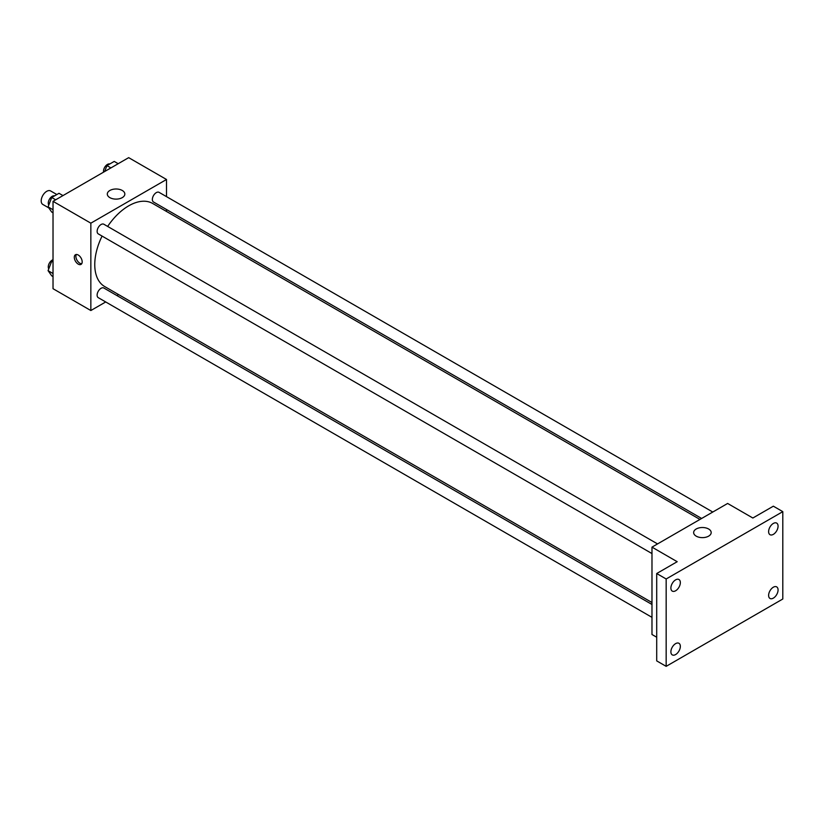 <?xml version="1.0" encoding="UTF-8"?>
<svg xmlns="http://www.w3.org/2000/svg" width="824" height="824" viewBox="0 0 824 824"><rect width="100%" height="100%" fill="white"/><g stroke="black" fill="none" stroke-linecap="round" stroke-linejoin="round"><path stroke-width="1.24" d="M56.846 194.536L50.614 190.941A7.797 4.501 120 0 0 44.609 193.022A7.797 4.501 120 0 0 41.2 200.881A7.797 4.501 120 0 0 42.817 204.445L48.791 207.895M105.709 301.955L90.846 310.535L53.024 288.699L53.024 201.334L128.678 157.652L166.51 179.488L166.51 196.648M118.543 294.549L116.854 295.528M102.073 236.086A47.967 27.697 120 0 0 94.76 264.597A47.967 27.697 120 0 0 104.689 286.556L651.98 602.529M699.947 519.439L152.667 203.466A47.967 27.697 120 0 0 107.645 226.435M166.51 209.512L166.51 211.459M90.846 310.535L90.846 223.17L166.51 179.488M712.781 512.034L159.083 192.352A5.572 3.214 120 0 0 154.788 193.846A5.572 3.214 120 0 0 152.358 199.46A5.572 3.214 120 0 0 153.511 202.014L701.636 518.471M651.98 604.476L103.855 288.019A5.572 3.214 120 0 0 99.56 289.512A5.572 3.214 120 0 0 97.119 295.116A5.572 3.214 120 0 0 98.283 297.67L651.98 617.341M651.98 553.574L98.283 233.892A5.572 3.214 -60 0 1 98.283 227.465A5.572 3.214 -60 0 1 103.855 224.241L657.552 543.922M90.846 223.17L53.024 201.334M109.87 197.636A8.765 5.057 180 0 1 107.305 194.052A8.765 5.057 180 0 1 116.071 188.995A8.765 5.057 180 0 1 124.836 194.052A8.765 5.057 180 0 1 119.428 198.728A8.765 5.057 180 0 1 109.87 197.636M82.184 261.847A5.572 3.214 60 0 1 81.03 264.401A5.572 3.214 60 0 1 75.458 261.187A5.572 3.214 60 0 1 75.458 254.75A5.572 3.214 60 0 1 79.753 256.243A5.572 3.214 60 0 1 82.184 261.847M81.71 263.742A5.572 3.214 60 0 1 77.044 260.26A5.572 3.214 60 0 1 76.364 254.492M656.707 637.23L651.98 634.501L651.98 547.136L727.633 503.454L752.848 518.018L773.345 506.183L782.8 511.642L782.8 599.007L666.163 666.348L656.707 660.889L656.707 573.525L677.194 561.7L651.98 547.136M666.163 666.348L666.163 578.984L656.707 573.525M666.163 578.984L782.8 511.642M696.218 536.156A8.765 5.057 180 0 1 693.643 532.572A8.765 5.057 180 0 1 702.419 527.514A8.765 5.057 180 0 1 711.184 532.572A8.765 5.057 180 0 1 705.766 537.248A8.765 5.057 180 0 1 696.218 536.156M773.345 534.364A6.685 3.863 -60 0 1 769.997 534.694A6.685 3.863 -60 0 1 768.977 529.327A6.685 3.863 -60 0 1 773.345 523.436A6.685 3.863 -60 0 1 776.682 523.106A6.685 3.863 -60 0 1 777.712 528.462A6.685 3.863 -60 0 1 773.345 534.364M675.618 590.777A6.685 3.863 -60 0 1 672.271 591.107A6.685 3.863 -60 0 1 671.251 585.751A6.685 3.863 -60 0 1 675.618 579.859A6.685 3.863 -60 0 1 678.966 579.529A6.685 3.863 -60 0 1 679.985 584.886A6.685 3.863 -60 0 1 675.618 590.777M675.618 654.555A6.685 3.863 -60 0 1 672.271 654.884A6.685 3.863 -60 0 1 671.251 649.528A6.685 3.863 -60 0 1 675.618 643.637A6.685 3.863 -60 0 1 678.966 643.307A6.685 3.863 -60 0 1 679.985 648.663A6.685 3.863 -60 0 1 675.618 654.555M773.345 598.131A6.685 3.863 -60 0 1 769.997 598.461A6.685 3.863 -60 0 1 768.977 593.105A6.685 3.863 -60 0 1 773.345 587.213A6.685 3.863 -60 0 1 776.682 586.884A6.685 3.863 -60 0 1 777.712 592.24A6.685 3.863 -60 0 1 773.345 598.131M53.024 212.819L51.716 212.056L48.07 206.886L51.716 197.502L58.998 193.3L62.964 195.587M53.024 209.739L48.07 206.886M55.682 199.789L51.716 197.502M54.569 195.855A5.572 3.214 120 0 0 50.439 197.812A5.572 3.214 120 0 0 48.266 203.137A5.572 3.214 120 0 0 48.771 205.083M104.648 171.526L106.945 165.614L114.227 161.411L118.193 163.708M110.921 167.911L106.945 165.614M109.798 163.966A5.572 3.214 120 0 0 105.668 165.923A5.572 3.214 120 0 0 103.494 171.248A5.572 3.214 120 0 0 103.577 172.144M53.024 276.586L51.716 275.834L48.07 270.653L51.716 261.28L53.024 260.518M53.024 273.517L48.07 270.653M53.024 262.032L51.716 261.28M53.024 259.714A5.572 3.214 120 0 0 48.266 266.904A5.572 3.214 120 0 0 48.771 268.851"/></g></svg>
